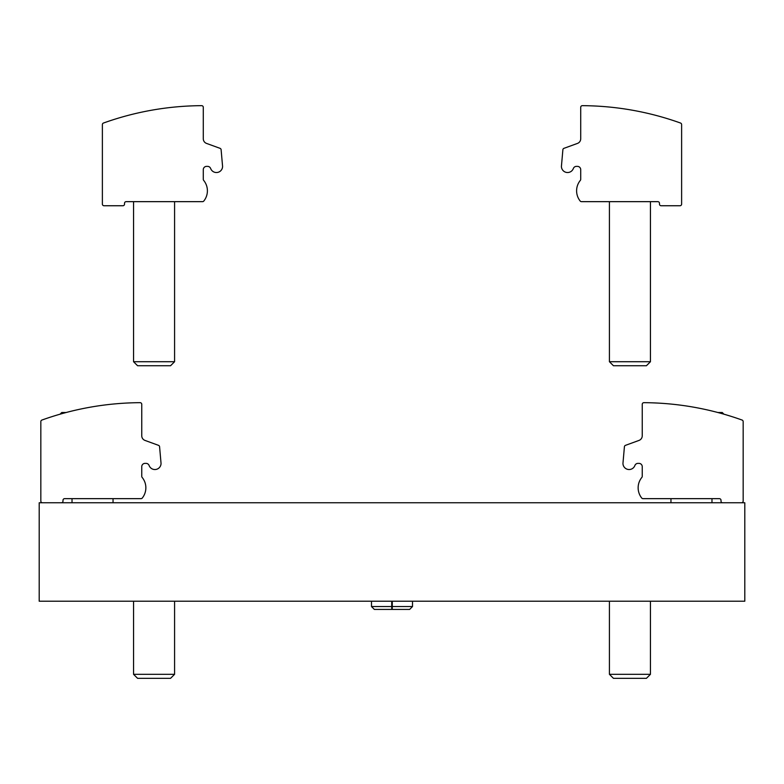 <?xml version="1.0" encoding="UTF-8"?>
<svg xmlns="http://www.w3.org/2000/svg" width="784" height="784" viewBox="0 0 784 784"><rect width="100%" height="100%" fill="white"/><g stroke="black" fill="none" stroke-linecap="round" stroke-linejoin="round"><path stroke-width="1.18" d="M39.2 601.22L744.8 601.22L744.8 502.76L39.2 502.76L39.2 601.22M742.076 420.048A1.637 1.637 0 0 1 743.163 421.586L743.163 501.123A1.637 1.637 0 0 1 741.517 502.76L722.652 502.76A1.637 1.637 0 0 1 721.006 501.123L721.006 500.3A1.637 1.637 0 0 0 719.369 498.653L643.007 498.653A1.637 1.637 0 0 1 641.724 498.036A16.405 16.405 0 0 1 641.871 477.387A1.637 1.637 0 0 0 642.243 476.349L642.243 466.656A3.283 3.283 0 0 0 638.96 463.373L637.96 463.373A3.283 3.283 0 0 0 634.883 465.52A6.154 6.154 0 0 1 622.957 463.373L624.417 446.743A1.637 1.637 0 0 1 625.495 445.341L638.999 440.422A4.92 4.92 0 0 0 642.243 435.796L642.243 404.309A1.637 1.637 0 0 1 643.889 402.672A295.372 295.372 0 0 1 742.076 420.048M743.163 453.534L743.163 421.586L743.163 453.534M723.906 414.177L722.24 412.511L717.87 412.511M40.837 453.534L40.837 501.123A1.637 1.637 0 0 0 42.483 502.76L61.348 502.76A1.637 1.637 0 0 0 62.994 501.123L62.994 500.3A1.637 1.637 0 0 1 64.631 498.653L140.993 498.653A1.637 1.637 0 0 0 142.276 498.036A16.405 16.405 0 0 0 142.129 477.387A1.637 1.637 0 0 1 141.757 476.349L141.757 466.656A3.283 3.283 0 0 1 145.04 463.373L146.04 463.373A3.283 3.283 0 0 1 149.117 465.52A6.154 6.154 0 0 0 161.043 463.373L159.583 446.743A1.637 1.637 0 0 0 158.505 445.341L145.001 440.422A4.92 4.92 0 0 1 141.757 435.796L141.757 404.309A1.637 1.637 0 0 0 140.111 402.672A295.372 295.372 0 0 0 41.924 420.048A1.637 1.637 0 0 0 40.837 421.586L40.837 453.534M66.13 412.511L61.76 412.511L60.094 414.177M680.541 123.039A1.637 1.637 0 0 1 681.619 124.578L681.619 204.114A1.637 1.637 0 0 1 679.983 205.751L661.108 205.751A1.637 1.637 0 0 1 659.471 204.114L659.471 203.291A1.637 1.637 0 0 0 657.835 201.655L581.473 201.655A1.637 1.637 0 0 1 580.189 201.037A16.405 16.405 0 0 1 580.336 180.379A1.637 1.637 0 0 0 580.709 179.34L580.709 169.648A3.283 3.283 0 0 0 577.426 166.375L576.426 166.375A3.283 3.283 0 0 0 573.349 168.511A6.154 6.154 0 0 1 561.422 166.375L562.883 149.734A1.637 1.637 0 0 1 563.951 148.333L577.465 143.413A4.92 4.92 0 0 0 580.709 138.788L580.709 107.3A1.637 1.637 0 0 1 582.355 105.664A295.372 295.372 0 0 1 680.541 123.039M681.619 160.622L681.619 124.578L681.619 160.622M650.446 201.655L650.446 361.718L609.423 361.718L609.423 201.655M650.446 361.718L646.418 365.746L613.451 365.746L609.423 361.718M102.381 124.578A1.637 1.637 0 0 1 103.459 123.039A1.637 1.637 0 0 0 102.381 124.578A1.637 1.637 0 0 1 103.459 123.039A295.372 295.372 0 0 1 201.645 105.664A1.637 1.637 0 0 1 203.291 107.3L203.291 138.788A4.92 4.92 0 0 0 206.535 143.413L220.049 148.333A1.637 1.637 0 0 1 221.117 149.734L222.578 166.375A6.154 6.154 0 0 1 210.651 168.511A3.283 3.283 0 0 0 207.574 166.375L206.574 166.375A3.283 3.283 0 0 0 203.291 169.648L203.291 179.34A1.637 1.637 0 0 0 203.664 180.379A16.405 16.405 0 0 1 203.811 201.037A1.637 1.637 0 0 1 202.527 201.655L126.165 201.655A1.637 1.637 0 0 0 124.529 203.291L124.529 204.114A1.637 1.637 0 0 1 122.892 205.751L104.017 205.751A1.637 1.637 0 0 1 102.381 204.114L102.381 124.578M174.577 201.655L174.577 361.718L133.554 361.718L133.554 201.655M174.577 361.718L170.549 365.746L137.582 365.746L133.554 361.718M650.446 601.22L650.446 674.318L609.423 674.318L609.423 601.22M650.446 674.318L646.418 678.336L613.451 678.336L609.423 674.318M174.577 601.22L174.577 674.318L133.554 674.318L133.554 601.22M174.577 674.318L170.549 678.336L137.582 678.336L133.554 674.318M391.716 601.22L391.716 606.551L371.489 606.551L374.36 609.423L409.64 609.423L412.511 606.551L392.284 606.551C392.216 610.226 392.147 610.226 392.078 606.551L392.078 601.22M392.284 601.22L392.284 606.551C392.216 610.226 392.147 610.226 392.078 606.551L391.922 606.551C391.853 610.226 391.784 610.226 391.716 606.551C391.784 610.226 391.853 610.226 391.922 606.551L391.922 601.22M670.957 498.653L670.957 502.76M711.98 498.653L711.98 502.76M72.02 498.653L72.02 502.76M113.043 498.653L113.043 502.76M371.489 601.22L371.489 606.551M412.511 601.22L412.511 606.551"/></g></svg>
